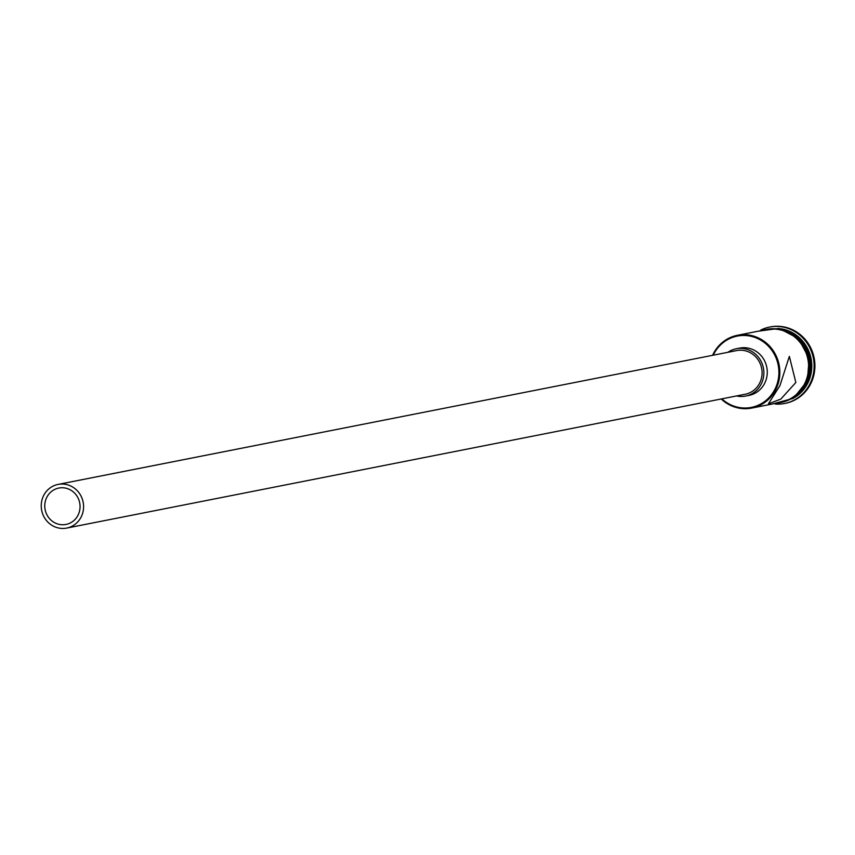 <?xml version="1.0" encoding="UTF-8"?>
<svg xmlns="http://www.w3.org/2000/svg" width="855" height="855" viewBox="0 0 855 855"><rect width="100%" height="100%" fill="white"/><g stroke="black" fill="none" stroke-linecap="round" stroke-linejoin="round"><path stroke-width="1.28" d="M721.844 398.858A36.348 34.531 -101.2 0 0 776.426 385.904A36.348 34.531 -101.2 0 0 758.364 338.879A36.348 34.531 -101.2 0 0 713.23 355.188M712.589 355.317A37.086 35.237 78.8 0 1 737.373 335.31A37.086 35.237 78.8 0 1 771.616 348.487A37.086 35.237 78.8 0 1 777.313 386.15A37.086 35.237 78.8 0 1 751.727 408.081A37.086 35.237 78.8 0 1 721.203 398.986M46.031 499.021A18.543 17.613 -101.2 0 0 48.874 517.852A18.543 17.613 -101.2 0 0 65.995 524.446A18.543 17.613 -101.2 0 0 78.788 513.481A18.543 17.613 -101.2 0 0 75.945 494.65A18.543 17.613 -101.2 0 0 58.824 488.055A18.543 17.613 -101.2 0 0 46.031 499.021M82.069 514.924A22.251 21.14 -101.2 0 0 78.649 492.33A22.251 21.14 -101.2 0 0 58.097 484.411A22.251 21.14 -101.2 0 0 42.75 497.578A22.251 21.14 -101.2 0 0 46.17 520.171A22.251 21.14 -101.2 0 0 66.711 528.08A22.251 21.14 -101.2 0 0 82.069 514.924M66.711 528.08L745.218 394.241A22.251 21.14 -101.2 0 0 760.565 381.084A22.251 21.14 -101.2 0 0 757.156 358.491A22.251 21.14 -101.2 0 0 736.604 350.582L58.097 484.411M736.572 395.951A24.111 22.903 -101.2 0 0 745.581 396.068A24.111 22.903 -101.2 0 0 762.211 381.811A24.111 22.903 -101.2 0 0 758.513 357.326A24.111 22.903 -101.2 0 0 736.241 348.765A24.111 22.903 -101.2 0 0 727.958 352.281M745.581 396.068L748.991 395.395A24.111 22.903 -101.2 0 0 765.62 381.138A24.111 22.903 -101.2 0 0 761.923 356.653A24.111 22.903 -101.2 0 0 739.65 348.092L736.241 348.765M779.931 385.637L768.389 403.849L780.829 399.082L795.834 382.495L789.357 356.343L779.931 385.637M789.635 332.061A37.086 35.237 78.8 0 1 808.114 380.08A37.086 35.237 78.8 0 1 801.306 391.237M780.893 328.758A37.086 35.237 78.8 0 1 809.247 379.855A37.086 35.237 78.8 0 1 794.466 397.618M760.854 329.998A38.945 37 78.8 0 1 769.511 327.08A38.945 37 78.8 0 1 805.474 340.921A38.945 37 78.8 0 1 811.459 380.464A38.945 37 78.8 0 1 784.591 403.485A38.945 37 78.8 0 1 775.464 404.084M737.373 335.31L766.123 329.635A37.086 35.237 78.8 0 1 800.376 342.823A37.086 35.237 78.8 0 1 806.062 380.486A37.086 35.237 78.8 0 1 780.476 402.406L751.727 408.081M795.738 336.154A37.086 35.237 78.8 0 1 807.772 380.144A37.086 35.237 78.8 0 1 805.399 385.135M769.917 326.995A38.945 37 78.8 0 1 770.312 326.92A38.945 37 78.8 0 1 806.276 340.76A38.945 37 78.8 0 1 812.25 380.304A38.945 37 78.8 0 1 785.382 403.336A38.945 37 78.8 0 1 784.986 403.41M777.013 403.09A37.278 35.408 -101.2 0 0 806.233 380.55A37.278 35.408 -101.2 0 0 799.34 341.284A37.278 35.408 -101.2 0 0 762.66 330.319M766.369 329.399A37.278 35.408 78.8 0 1 800.985 342.47A37.278 35.408 78.8 0 1 806.799 380.443M806.682 380.732A37.278 35.408 78.8 0 1 780.797 402.534M769.511 327.08L770.312 326.92M772.225 404.041L793.419 398.334L807.377 380.828L809.129 358.427L798.485 338.644L779.151 328.395L757.861 331.259M784.591 403.485L785.382 403.336"/></g></svg>
